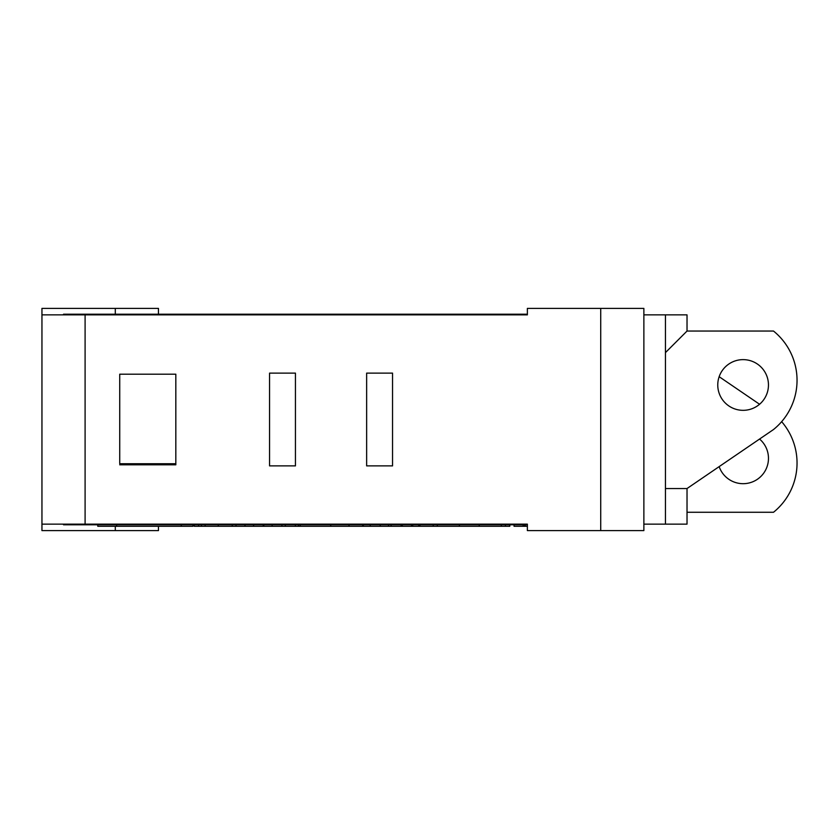 <?xml version="1.0" encoding="UTF-8"?>
<svg xmlns="http://www.w3.org/2000/svg" width="839" height="839" viewBox="0 0 839 839"><rect width="100%" height="100%" fill="white"/><g stroke="black" fill="none" stroke-linecap="round" stroke-linejoin="round"><path stroke-width="1.26" d="M175.823 374.194L119.725 374.194L119.725 463.726L175.823 463.726L175.823 374.194M119.725 463.726L119.725 374.194L119.725 463.726M665.442 488.539L687.026 488.539L773.506 429.537A63.282 63.282 0 0 0 773.506 331.048L687.026 331.048L665.442 352.621M768.461 384.986A25.348 25.348 0 0 1 730.444 406.936A25.348 25.348 0 0 1 730.444 363.025A25.348 25.348 0 0 1 768.461 384.986M687.026 331.048L687.026 314.866L665.442 314.866L665.442 524.134L687.026 524.134L687.026 488.539M687.026 512.272L773.506 512.272A63.282 63.282 0 0 0 781.654 421.66M759.568 404.262L719.159 376.701M759.568 439.049A25.348 25.348 0 0 1 747.318 483.337A25.348 25.348 0 0 1 719.159 466.62M392.537 464.806L392.537 465.886L366.643 465.886L366.643 373.114L392.537 373.114L392.537 464.806M295.443 465.886L269.56 465.886L269.56 373.114L295.443 373.114L295.443 465.886M63.523 524.134L63.523 524.784L505.802 524.784L505.802 524.134L527.374 524.134L527.374 530.605L643.87 530.605L643.87 308.395L527.374 308.395L527.374 314.866L505.802 314.866L505.802 314.216L63.523 314.216L63.523 314.866M527.374 314.216L505.802 314.216M505.802 524.784L527.374 524.784M509.797 524.784L509.797 526.294L330.304 526.294M527.374 526.294L514.045 526.294L514.045 524.784M509.619 524.784L509.619 526.294M419.93 524.784L419.93 526.294M412.704 524.784L412.704 526.294M411.509 524.784L411.509 526.294M401.105 524.784L401.105 526.294M391.1 524.784L391.1 526.294M388.562 524.784L388.562 526.294M362.689 524.784L362.689 526.294M330.713 524.784L330.713 526.294L194.281 526.294L194.281 524.784M300.194 524.784L300.194 526.294M285.323 524.784L285.323 526.294M281.925 524.784L281.925 526.294M272.119 524.784L272.119 526.294M263.813 524.784L263.813 526.294M263.729 524.784L263.729 526.294M263.278 524.784L263.278 526.294M253.598 524.784L253.598 526.294M232.256 524.784L232.256 526.294M205.136 524.784L205.136 526.294M181.308 524.784L181.308 526.294L97.785 526.294L97.785 524.784M116.59 524.784L116.59 526.294M192.97 524.784L192.97 526.294L181.308 526.294M175.823 464.806L175.823 463.726L175.823 464.806L119.725 464.806M527.374 314.866L41.95 314.866L41.95 524.134L527.374 524.134M665.442 314.866L643.87 314.866M158.456 314.216L158.456 308.395L41.95 308.395L41.95 530.605L115.3 530.605L115.3 526.294M523.117 524.784L523.117 526.294M524.606 524.784L524.606 526.294M525.277 524.784L525.277 526.294M418.724 524.784L418.724 526.294M418.997 524.784L418.997 526.294M380.214 524.784L380.214 526.294M363.277 524.784L363.277 526.294M370.209 524.784L370.209 526.294M298.485 524.784L298.485 526.294M295.412 524.784L295.412 526.294M236.032 524.784L236.032 526.294M244.998 524.784L244.998 526.294M201.433 524.784L201.433 526.294M643.87 524.134L665.442 524.134M158.456 526.294L158.456 530.605L115.3 530.605M85.096 524.784L85.096 314.216M501.323 524.784L501.323 526.294M479.226 524.784L479.226 526.294M459.394 524.784L459.394 526.294M348.993 524.784L348.993 526.294M218.297 524.784L218.297 526.294M600.724 308.395L600.724 530.605M437.308 524.784L437.308 526.294M402.28 524.784L402.28 526.294M198.602 524.784L198.602 526.294M115.3 308.395L115.3 314.216M505.435 524.784L505.435 526.294M433.197 524.784L433.197 526.294"/></g></svg>
